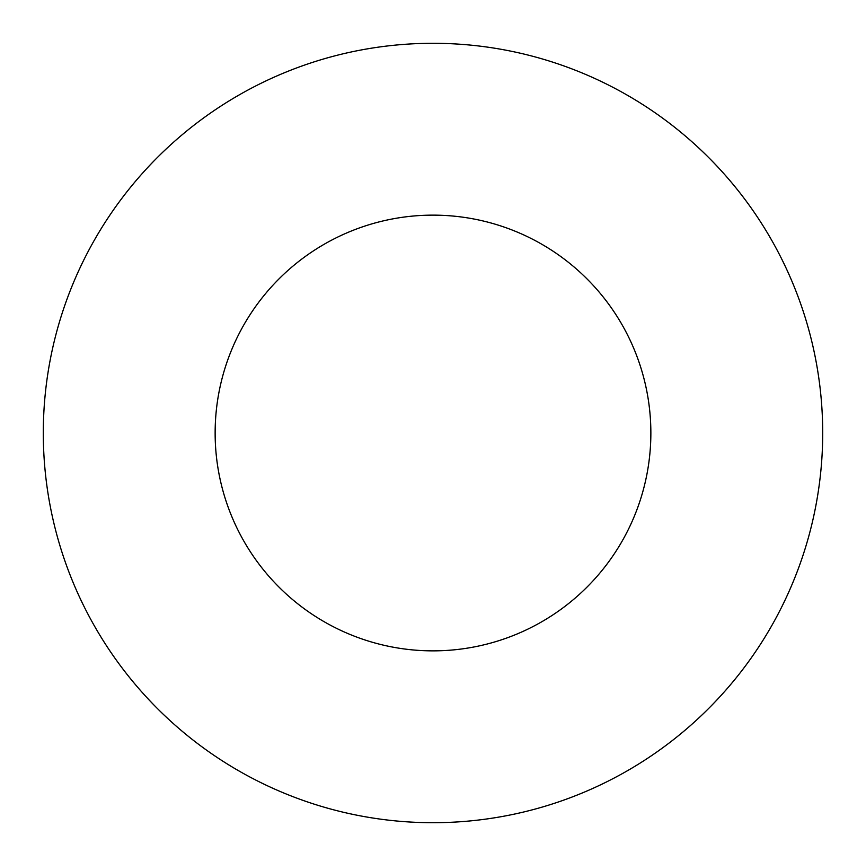 <?xml version="1.0" encoding="UTF-8"?>
<svg xmlns="http://www.w3.org/2000/svg" width="866" height="866" viewBox="0 0 866 866"><rect width="100%" height="100%" fill="white"/><g stroke="black" fill="none" stroke-linecap="round" stroke-linejoin="round"><path stroke-width="1.3" d="M433 822.7A389.7 389.7 0 0 0 822.7 433A389.7 389.7 0 0 0 433 43.3A389.7 389.7 0 0 0 43.3 433A389.7 389.7 0 0 0 433 822.7M433 650.864A217.864 217.864 0 0 0 650.864 433A217.864 217.864 0 0 0 433 215.136A217.864 217.864 0 0 0 215.136 433A217.864 217.864 0 0 0 433 650.864"/></g></svg>
